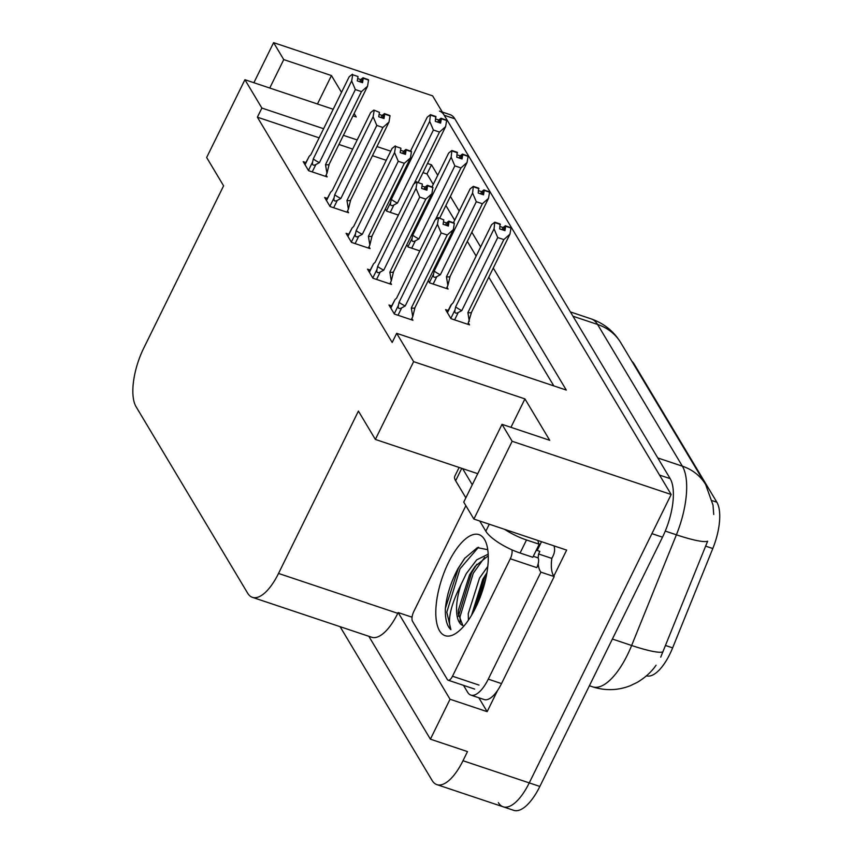 <?xml version="1.0" encoding="UTF-8"?>
<svg xmlns="http://www.w3.org/2000/svg" width="853" height="853" viewBox="0 0 853 853"><rect width="100%" height="100%" fill="white"/><g stroke="black" fill="none" stroke-linecap="round" stroke-linejoin="round"><path stroke-width="1.28" d="M341.509 92.369L331.454 75.565L283.75 59.603L273.6 42.65L432.61 95.856L671.172 494.495L529.255 782.894A45.678 18.137 108.5 0 1 503.153 806.799A45.678 18.137 108.5 0 1 498.376 802.641M497.608 690.386L487.148 711.658L478.832 697.765M671.172 494.495L512.152 441.289L473.884 519.061L566.637 550.1L553.832 576.138M368.827 636.295L430.392 739.178L450.043 699.247L398.17 612.561L412.074 617.209M450.043 699.247L487.148 711.658M323.618 128.718L261.871 108.054L244.918 79.724L206.65 157.496L223.603 185.837L143.72 348.173A45.678 18.137 -71.5 0 0 136.075 406.732L247.647 593.176A45.678 18.137 -71.5 0 0 252.413 597.345L371.673 637.244A45.678 18.137 -71.5 0 0 397.786 613.339L398.17 612.561M430.392 739.178L467.497 751.589L462.998 760.727A45.678 18.137 108.5 0 1 436.896 784.632A45.678 18.137 108.5 0 1 432.119 780.463L340.091 626.678M273.6 42.65L253.885 82.72M512.152 441.289L502.012 424.336L549.716 440.297L524.936 398.895L413.63 361.651L396.677 333.32L566.285 390.066L493.279 268.066M352.971 115.88L356.223 116.968L354.144 113.492M244.918 79.724L333.192 109.259M437.738 175.26L431.49 164.81L427.492 163.477M390.738 151.173L376.951 146.567M357.183 139.945L343.396 135.339M480.634 246.943L471.826 232.219M459.191 211.096L450.384 196.382M252.413 597.345A45.678 18.137 -71.5 0 0 278.526 573.44L358.409 411.093L375.363 439.434L477.733 473.682M502.012 424.336L463.744 502.118L473.884 519.061M413.63 361.651L375.363 439.434M319.129 137.855L257.382 117.192L392.177 342.458L396.677 333.32M257.382 117.192L261.871 108.054M631.902 361.288A41.104 16.324 108.5 0 1 634.024 363.826L716.84 502.214A41.104 16.324 108.5 0 1 712.799 548.532L672.633 647.864A41.104 16.324 108.5 0 1 646.467 675.821M433.249 184.397L426.99 173.948L422.992 172.605M386.238 160.311L372.462 155.694M352.684 149.083L338.908 144.466M426.99 173.948L431.49 164.81M553.832 385.908L488.78 277.193M476.145 256.071L467.337 241.356M454.692 220.234L445.884 205.52M370.17 270.049L367.536 269.175L372.953 278.227L391.506 284.433L390.429 282.631M348.728 234.212L346.083 233.327L351.511 242.391L370.053 248.596L368.976 246.794M327.275 198.376L324.641 197.491L330.058 206.543L348.61 212.749L347.534 210.947M305.832 162.528L303.188 161.654L308.615 170.707L327.168 176.912L326.081 175.11M391.612 305.896L388.979 305.011L394.406 314.064L412.948 320.27L411.871 318.468M428.227 280.637L429.549 282.833L448.092 289.039L447.015 287.237M406.785 244.8L408.097 246.986L419.825 250.91M385.343 208.953L386.654 211.149L398.372 215.073M448.209 310.492L445.575 309.618L450.992 318.67L469.545 324.876L468.468 323.074M331.454 75.565L317.455 103.991M283.75 59.603L269.751 88.03M524.936 398.895L510.947 427.332M442.302 112.052L450.053 114.643A45.678 18.137 108.5 0 1 454.83 118.812L670.159 478.629A45.678 18.137 108.5 0 1 662.504 537.187L651.905 533.647L529.255 782.894A45.678 18.137 108.5 0 1 503.153 806.799L436.896 784.632M439.455 111.093A45.678 18.137 108.5 0 1 444.232 115.262L659.55 475.089L670.159 478.629M660.723 657.141L707.627 541.207A53.291 7.485 -158 0 1 676.397 534.81A60.904 24.183 -71.5 0 0 682.379 466.186L597.558 324.449A53.291 46.297 -30.9 0 1 620.803 342.757L705.623 484.493A53.291 46.297 149.1 0 0 682.379 466.186L657.78 457.954M662.504 537.187L539.853 786.445A45.678 18.137 108.5 0 1 513.751 810.35L503.153 806.799M497.736 237.55L494.047 228.86L494.783 222.185L500.082 223.966L499.645 228.871L504.944 230.651L505.701 226.269L511 228.039L509.945 234.18L503.835 239.586L497.736 237.55L461.804 310.577L458.232 312.507C455.513 313.861 454.436 313.008 455.001 309.938L450.832 318.404M505.701 226.269L511 228.039M467.86 324.311L471.56 312.187L509.945 234.18M469.321 321.336L467.892 312.614L503.835 239.586M450.842 305.182L453.188 302.73L491.563 224.723L494.783 222.185M494.047 228.86L455.662 306.867L455.001 309.938M503.377 230.118L505.381 225.736L510.68 227.826M502.044 229.681L503.089 227.548L500.05 226.525M467.892 312.614A10.353 3.06 26.2 0 0 471.56 312.187M495.103 222.718L500.402 224.488M461.804 310.577A10.353 3.06 -153.8 0 1 455.662 306.867M505.381 225.736L503.089 227.548M503.611 230.203L505.616 226.13M510.766 227.644L505.466 225.874M454.169 223.038L448.795 221.13L454.084 223.219M446.78 225.523L448.87 221.268M443.805 219.893L438.197 217.59L443.805 219.893L443.059 224.275L448.358 226.045L449.03 221.524L454.329 223.305L453.359 229.585L447.239 234.991L441.15 232.954L405.218 305.971A10.353 3.06 -153.8 0 1 399.076 302.261L398.404 305.342L394.246 313.797M449.115 221.663L454.414 223.433M449.03 221.524L447.025 225.597M448.795 221.13L446.503 222.942L443.464 221.919M445.447 225.075L446.503 222.942M390.834 308.104L395.003 299.648L390.663 307.826M395.003 299.648L396.592 298.123L434.977 220.117L438.197 217.59M405.218 305.971L401.646 307.901C398.916 309.255 397.839 308.402 398.404 305.342M441.15 232.954L437.45 224.264L399.076 302.261M438.506 218.112L437.45 224.264M453.359 229.585L414.974 307.581A10.353 3.06 -153.8 0 1 411.306 308.018L447.239 234.991M414.974 307.581L412.735 316.73L411.306 308.018M412.735 316.73L411.263 319.704M476.294 201.713L472.594 193.023L473.34 186.349L478.64 188.118L478.202 193.034L483.502 194.804L484.259 190.422L489.558 192.202L488.502 198.344L482.382 203.75L476.294 201.713L440.361 274.741L436.789 276.66C434.07 278.025 432.983 277.172 433.548 274.101L429.39 282.567M484.259 190.422L489.558 192.202M446.407 288.474L447.878 285.488L450.117 276.351L488.502 198.344M447.878 285.488L446.45 276.777L482.382 203.75M472.594 193.023L434.22 271.03L433.548 274.101M453.476 222.697L470.12 188.886L473.34 186.349M481.924 194.281L483.939 189.899L489.227 191.978M480.591 193.834L481.646 191.701L478.608 190.688M446.45 276.777A10.353 3.06 26.2 0 0 450.117 276.351M473.65 186.882L478.949 188.652M440.361 274.741A10.353 3.06 -153.8 0 1 434.22 271.03M483.939 189.899L481.646 191.701M482.169 194.367L484.173 190.294M489.313 191.808L484.014 190.027M454.841 165.877L451.152 157.187L451.887 150.512L457.187 152.282L456.75 157.197L462.049 158.967L462.806 154.585L468.105 156.355L467.049 162.507L460.94 167.913L454.841 165.877L418.908 238.904L415.336 240.823C412.617 242.188 411.541 241.324 412.106 238.264L407.937 246.72M462.806 154.585L468.105 156.355M439.7 218.091L467.049 162.507M435.414 219.775L460.94 167.913M451.152 157.187L412.767 235.183L412.106 238.264M432.034 186.86L448.667 153.039L451.887 150.512M460.481 158.445L462.486 154.052L467.785 156.142M459.149 157.997L460.193 155.864L457.155 154.851M452.207 151.034L457.507 152.815M418.908 238.904A10.353 3.06 -153.8 0 1 412.767 235.183M462.486 154.052L460.193 155.864M460.716 158.519L462.721 154.446M467.87 155.96L462.571 154.19M433.399 130.029L429.699 121.339L430.445 114.665L435.744 116.445L435.307 121.35L440.606 123.131L441.364 118.748L446.663 120.518L445.607 126.66L439.487 132.066L433.399 130.029L397.466 203.057L393.894 204.987C391.175 206.341 390.088 205.488 390.653 202.417L386.494 210.883M441.364 118.748L446.663 120.518M418.258 182.254L445.607 126.66M413.972 183.928L439.487 132.066M429.699 121.339L391.324 199.346L390.653 202.417M410.581 151.024L427.225 117.202L430.445 114.665M439.028 122.597L441.044 118.215L446.332 120.305M437.696 122.16L438.751 120.028L435.712 119.004M430.754 115.198L436.054 116.968M397.466 203.057A10.353 3.06 -153.8 0 1 391.324 199.346M441.044 118.215L438.751 120.028M439.274 122.683L441.278 118.61M446.428 120.124L441.118 118.354M432.727 187.202L427.342 185.293L432.642 187.383M425.338 189.675L427.428 185.432M422.363 184.045L417.064 182.275L422.363 184.045L421.606 188.428L426.905 190.208L427.577 185.687L432.887 187.457L431.906 193.738L425.796 199.144L419.697 197.107L383.765 270.134A10.353 3.06 -153.8 0 1 377.623 266.424L376.962 269.495L372.793 277.961M427.662 185.826L432.961 187.596M427.577 185.687L425.572 189.761M427.342 185.293L425.05 187.095L422.011 186.082M424.005 189.227L425.05 187.095M369.392 272.267L373.55 263.801L369.221 271.99M373.55 263.801L375.149 262.287L413.524 184.28L416.744 181.742M383.765 270.134L380.193 272.064C377.474 273.418 376.397 272.565 376.962 269.495M419.697 197.107L416.008 188.417L377.623 266.424M417.064 182.275L416.008 188.417M431.906 193.738L393.521 271.744A10.353 3.06 -153.8 0 1 389.853 272.171L425.796 199.144M393.521 271.744L391.282 280.893L389.853 272.171M391.282 280.893L389.821 283.868M411.285 151.365L405.9 149.456L411.189 151.535M403.885 153.839L405.975 149.584M400.91 148.209L395.611 146.439L400.91 148.209L400.164 152.591L405.463 154.361L406.135 149.851L411.434 151.621L410.464 157.901L404.343 163.307L398.255 161.27L362.322 234.298A10.353 3.06 -153.8 0 1 356.181 230.587L355.509 233.658L351.351 242.124M406.22 149.979L411.519 151.759M406.135 149.851L404.13 153.924M405.9 149.456L403.608 151.258L400.569 150.245M402.552 153.391L403.608 151.258M347.939 236.43L352.108 227.964L347.768 236.142M352.108 227.964L353.696 226.44L392.081 148.443L395.302 145.906M362.322 234.298L358.75 236.217C356.032 237.582 354.944 236.729 355.509 233.658M398.255 161.27L394.555 152.58L356.181 230.587M395.611 146.439L394.555 152.58M410.464 157.901L372.079 235.908A10.353 3.06 -153.8 0 1 368.411 236.334L404.343 163.307M372.079 235.908L369.839 245.046L368.411 236.334M369.839 245.046L368.368 248.031M389.832 115.518L384.447 113.609L389.746 115.699M382.443 118.002L384.532 113.748M379.468 112.372L373.849 110.069L379.468 112.372L378.711 116.754L384.01 118.524L384.682 114.003L389.992 115.784L389.011 122.064L382.901 127.47L376.802 125.434L340.869 198.461A10.353 3.06 -153.8 0 1 334.728 194.74L334.067 197.821L329.898 206.277M384.767 114.142L390.066 115.912M384.682 114.003L382.688 118.077M384.447 113.609L382.155 115.422L379.116 114.398M381.11 117.554L382.155 115.422M326.496 200.583L330.655 192.128L326.326 200.306M330.655 192.128L332.254 190.603L370.639 112.596L373.849 110.069M340.869 198.461L337.298 200.38C334.579 201.734 333.502 200.881 334.067 197.821M376.802 125.434L373.113 116.744L334.728 194.74M374.168 110.591L373.113 116.744M389.011 122.064L350.626 200.06A10.353 3.06 -153.8 0 1 346.968 200.498L382.901 127.47M350.626 200.06L348.387 209.209L346.968 200.498M348.387 209.209L346.926 212.184M368.389 79.681L363.005 77.772L368.293 79.862M360.99 82.155L363.079 77.911M358.025 76.525L352.715 74.755L358.025 76.525L357.268 80.907L362.568 82.688L363.239 78.167L368.539 79.937L367.568 86.217L361.448 91.623L355.36 89.586L319.427 162.614A10.353 3.06 -153.8 0 1 313.286 158.903L312.614 161.974L308.455 170.44M363.325 78.305L368.624 80.075M363.239 78.167L361.235 82.24M363.005 77.772L360.712 79.585L357.674 78.561M359.657 81.717L360.712 79.585M305.043 164.746L309.212 156.28L304.873 164.469M309.212 156.28L310.801 154.766L349.186 76.759L352.406 74.222M319.427 162.614L315.855 164.544C313.136 165.898 312.049 165.045 312.614 161.974M355.36 89.586L351.66 80.896L313.286 158.903M352.715 74.755L351.66 80.896M367.568 86.217L329.183 164.224A10.353 3.06 -153.8 0 1 325.515 164.65L361.448 91.623M329.183 164.224L326.944 173.372L325.515 164.65M326.944 173.372L325.473 176.347M459.117 467.455L454.82 476.177A30.452 9.01 26.2 0 0 455.641 480.761L465.855 497.821M479.738 521.023L485.837 531.216A30.452 9.01 26.2 0 0 520.085 553.021L532.805 557.286L539.224 544.235A30.452 9.01 -153.8 0 1 538.147 540.567M536.111 550.558A30.452 9.01 26.2 0 1 537.209 550.473L539.864 551.369L538.584 553.97L551.827 558.406L553.117 555.804A15.226 13.232 -30.9 0 0 553.992 545.867M462.614 468.628L472.274 484.771M504.624 529.35A30.452 9.01 26.2 0 0 526.504 539.97L539.224 544.235M501.521 683.594L488.268 679.159A30.452 12.091 108.5 0 1 470.856 695.099L484.109 699.535A30.452 12.091 -71.5 0 0 501.521 683.594L554.173 576.585A30.452 12.091 108.5 0 1 551.827 558.406M470.856 695.099A30.452 12.091 108.5 0 1 467.679 692.327L463.499 685.343M537.209 550.473L541.527 541.698M554.173 576.585L540.919 572.15A30.452 12.091 108.5 0 1 538.2 563.694M538.168 558.054A30.452 12.091 108.5 0 1 538.584 553.97M488.268 679.159L540.919 572.15M448.497 562.511A53.291 21.165 108.5 0 1 485.975 542.497A53.291 21.165 108.5 0 1 475.59 607.794A53.291 21.165 108.5 0 1 455.481 633.608A53.291 21.165 108.5 0 1 436.075 618.489A53.291 21.165 108.5 0 1 448.497 562.511M487.756 549.705L477.403 547.637L464.65 558.374L458.018 568.567C450.992 581.746 446.78 595.021 445.373 608.402C445.042 618.99 446.887 626.081 450.917 629.674C447.292 620.248 450.661 605.225 461.025 584.572A38.065 15.119 -71.5 0 0 462.88 625.558L458.253 613.648L458.317 610.343L469.587 574.741L475.185 566.275L488.257 555.772M488.193 554.162L476.699 559.856L466.282 573.632L461.025 584.572M486.946 572.704L482.841 579.176L471.549 615.28M487.799 566.445L479.525 578.067L468.254 613.67L468.404 620.195M511.896 549.822A7.613 3.028 108.5 0 1 510.297 558.768L452.506 676.216A7.613 3.028 108.5 0 1 448.156 680.204A7.613 3.028 108.5 0 1 447.356 679.51L412.511 621.283A7.613 3.028 108.5 0 1 413.79 611.526L465.877 505.68M533.296 556.284L538.072 557.883A7.613 3.028 108.5 0 1 536.793 567.64L510.297 558.768M486.743 573.824L484.888 577.054L472.242 614.085M476.902 564.196L471.634 572.619L458.392 616.239M465.045 557.873L458.381 568.194L445.373 608.402M485.645 579.294L474.801 609.373M484.621 557.446L473.287 573.173L460.055 616.644L460.162 622.925M478.512 547.263L460.044 568.748L446.801 612.209L450.917 629.674M462.998 760.727L539.853 786.445M278.526 573.44L397.786 613.339M712.799 548.532L705.58 546.112M716.84 502.214L712.148 500.647M672.633 647.864L665.415 645.454M634.024 363.826L633.267 363.57M656.064 665.244C651.415 671.961 645.135 677.677 637.244 682.368L630.196 685.759C617.849 690.546 605.321 690.898 592.6 686.825A60.904 24.183 -71.5 0 0 627.413 654.944A60.904 24.183 -71.5 0 0 631.636 645.486L676.397 534.81L665.265 531.078M572.96 316.218L597.558 324.449A60.904 24.183 -71.5 0 0 591.193 318.894L570.401 311.931M662.93 651.873A53.291 7.485 -158 0 1 631.636 645.486L612.379 639.046M454.83 118.812L444.232 115.262M458.232 312.507L454.606 319.875M447.43 312.71L451.589 304.244M401.646 307.901L398.01 315.279M436.789 276.66L433.153 284.038M415.336 240.823L411.711 248.202M393.894 204.987L390.258 212.354M380.193 272.064L376.568 279.432M358.75 236.217L355.115 243.595M337.298 200.38L333.672 207.759M315.855 164.544L312.219 171.911M461.75 468.34L455.641 480.761M485.837 531.216L489.281 524.222M520.085 553.021L526.504 539.97M452.506 676.216L479.002 685.087M713.726 514.466L713.001 505.04L705.623 484.493M620.803 342.757C613.829 331.316 603.956 323.362 591.193 318.894M592.6 686.825L589.402 685.759M450.832 305.171L447.26 312.433M448.156 680.204L474.652 689.075"/></g></svg>
